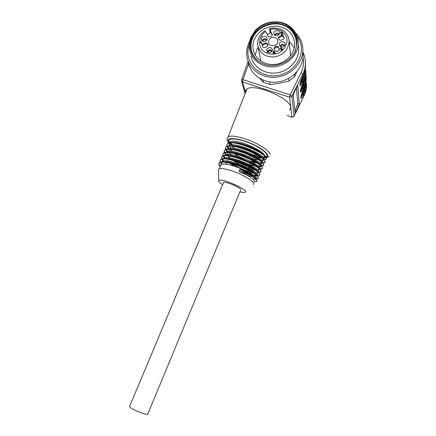 <?xml version="1.0" encoding="UTF-8"?>
<svg xmlns="http://www.w3.org/2000/svg" width="436" height="436" viewBox="0 0 436 436"><rect width="100%" height="100%" fill="white"/><g stroke="black" fill="none" stroke-linecap="round" stroke-linejoin="round"><path stroke-width="0.65" d="M284.572 45.671C282.806 43.447 281.334 43.676 280.163 46.358M284.397 45.894C282.871 44.57 281.536 44.777 280.386 46.521M264.777 30.852L265.393 31.55C258.924 36.264 257.622 45.044 262.641 50.527C267.241 54.304 272.598 55.127 278.702 53.001C284.305 49.813 287.079 45.295 287.024 39.436C285.869 32.166 278.021 27.539 270.146 29.376L270.642 31.937L272.358 35.458M266.99 33.964C268.859 34.351 270.075 33.676 270.642 31.937M272.396 35.289L272.315 34.722L271.557 36.21L269.917 36.956L268.254 36.575L266.445 32.842L265.393 31.55M270.173 33.016L269.524 28.749L270.146 29.376M257.943 46.614L260.897 61.16M290.496 55.89L290.387 53.917M297.178 41.551C295.243 30.951 288.539 24.857 277.067 23.277C266.598 22.503 255.85 28.836 251.932 38.057C250.34 41.84 249.872 45.682 250.526 49.579L250.602 49.987M295.586 50.418L297.188 41.747C296.774 35.033 293.722 29.741 288.033 25.871C278.517 19.435 263.524 21.74 255.779 30.711L251.719 37.044C250.122 40.842 249.654 44.69 250.308 48.603C251.937 56.326 256.744 61.596 264.728 64.403C276.375 68.343 291.215 61.65 295.586 50.418M294.218 48.243L291.689 44.112L289.193 41.643M258.079 47.284L256.613 50.075L255.262 55.252M254.401 39.305C253.011 42.619 252.586 45.987 253.136 49.41C254.662 58.996 264.957 65.891 275.705 64.31C286.463 62.849 295.194 53.187 294.687 43.344C293.423 33.627 287.613 27.915 277.252 26.204C266.685 25.926 259.066 30.297 254.401 39.305M292.681 55.454C300.224 44.968 295.962 30.329 284.267 25.604C272.702 20.661 257.295 26.841 252.542 38.243C249.163 47.475 251.229 55.23 258.744 61.514M264.456 65.678C256.183 62.762 251.191 57.307 249.485 49.312C248.787 45.224 249.272 41.202 250.94 37.24L255.158 30.656C263.208 21.342 278.778 18.944 288.67 25.631C294.605 29.664 297.777 35.185 298.191 42.194C299.341 57.705 279.961 71.182 264.456 65.678M250.989 55.917C252.847 66.833 264.587 74.665 276.849 72.894C289.123 71.253 299.123 60.277 298.66 49.023L298.562 47.595M249.185 44.957C243.086 61.525 259.213 78.911 278.141 75.352C297.172 72.338 307.854 49.933 297.085 36.226M249.632 41.366L248.722 43.273C246.765 47.922 246.226 52.647 247.103 57.438C249.414 70.06 263.05 79.079 277.301 77.036C291.564 75.139 303.238 62.473 302.867 49.382C302.633 42.962 300.213 37.48 295.608 32.951M248.346 62.588C250.624 75.019 264.036 83.919 278.043 81.924C292.06 80.077 303.527 67.624 303.162 54.734L303.075 53.132M259.633 78.382L263.415 82.377L262.941 80.044M263.415 82.377L270.167 84.54L279.618 83.238L288.97 81.052L288.676 78.393M269.688 81.903L270.167 84.54M288.97 81.052L294.709 76.545L296.9 71.695M294.496 74.196L294.709 76.545M269.922 50.075L267.001 51.214M274.876 37.491C272.14 36.94 270.124 37.861 268.821 40.248L268.522 42.341C268.952 47.693 278.5 46.303 277.819 40.973C277.596 39.251 276.615 38.09 274.876 37.491M282.512 49.677L281.215 50.303L280.68 49.917L281.405 50.004L282.201 49.366L281.111 49.066L281.498 48.227C281.116 47.655 280.773 47.715 280.462 48.407L281.127 47.519L281.547 47.628L281.672 48.603L282.588 49.273L282.512 49.677M260.646 41.485L262.085 43.916L261.736 44.074L260.793 42.101L260.276 42.793L260.646 41.485L260.276 42.777M266.897 49.192L266.788 50.865C267.453 53.71 272.505 52.919 272.489 49.966C271.279 46.859 269.415 46.603 266.897 49.192M281.095 46.848C283.247 47.175 284.572 46.341 285.068 44.347C285.471 40.385 278.299 41.267 279.323 45.05L281.095 46.848M279.4 33.959L279.596 33.131C279.923 29.223 272.849 30.198 273.89 33.915C275.525 36.352 277.361 36.368 279.4 33.959L279.596 33.131M265.279 36.33C262.619 36.117 261.338 37.245 261.431 39.709C262.112 42.537 267.159 41.676 267.094 38.739C267.061 37.556 266.456 36.749 265.279 36.33M278.936 36.717L278.244 37.818L279.127 39.741L280.713 40.346L283.58 39.044L284.272 37.959L283.275 35.779L281.798 35.414L278.936 36.717L279.056 37.654L281.907 36.352L281.798 35.414M278.092 46.592L276.413 46.205L274.767 46.952L273.999 48.451L275.241 51.012L276.664 51.53L278.838 50.543L279.427 49.486L278.092 46.592L279.378 49.9M267.372 46.418L268.064 45.284L267.197 43.387L265.622 42.783L262.777 44.08L262.085 45.235L263.055 47.344L264.516 47.72L267.372 46.418M274.74 52.691L275.034 53.301L274.685 53.459L274.391 52.849L273.154 53.41L273.018 53.121L273.803 50.75L274.604 52.402L275.127 52.516L274.74 52.691L274.936 53.345M281.678 34.422L283.008 34.019L283.155 34.319L281.275 35.174L281.934 32.825L281.591 32.406L280.457 33.343L280.468 32.678C281.302 31.872 281.923 31.904 282.326 32.765L281.678 34.422M272.315 34.722L270.5 30.989L270.315 29.724M268.02 45.72L267.35 44.303L265.78 43.698L265.622 42.783M262.777 44.08L262.941 44.995L265.78 43.698M262.941 44.995L262.265 45.791M278.212 47.497L276.538 47.115L274.086 48.63M279.056 37.654L278.43 38.303M283.275 35.779L284.218 38.363M283.378 36.717L281.907 36.352M266.669 40.079L265.344 38.755C264.063 38.499 263.11 38.929 262.494 40.058L262.347 40.979M262.603 41.142L262.663 40.984C263.758 39.414 265.034 39.196 266.483 40.335M279.111 34.477C277.885 32.58 276.479 32.553 274.903 34.395L274.751 35.212M275.012 35.398L275.034 35.343C276.162 33.752 277.454 33.55 278.909 34.733M272.053 51.29C270.843 49.339 269.432 49.301 267.829 51.165L267.682 52.14M267.9 52.287L267.982 52.064C269.143 50.44 270.445 50.26 271.895 51.508M260.87 41.387L260.717 41.856M261.998 43.954L260.941 41.752M274.249 52.56L273.694 51.415L273.361 52.969L274.249 52.56L274.299 52.892M273.361 52.969L273.41 53.296M273.519 50.881L273.105 53.312M273.803 50.75L273.574 51.241M274.604 52.402L273.857 51.11M274.985 52.227L275.034 52.554M281.013 49.715L280.909 50.167M281.351 50.331L281.057 50.075M282.239 49.688L282.114 50.129M281.471 48.385L281.427 48.887M280.55 48.069L280.141 48.669M281.858 48.271L281.296 47.889M282.588 49.426L281.945 48.941M281.612 34.657L281.656 35M283.008 34.019L283.046 34.368M281.972 33.158L281.264 35.142M280.839 32.7L280.446 33.3M282.321 32.929L281.721 32.46M293.21 95.397L295.161 112.919L298.616 106.139L299.276 104.03L297.815 86.012L296.987 86.835L293.908 93.108L293.21 95.397M289.586 110.308L290.708 107.523C291.014 98.427 253.741 82.764 246.901 89.118C245.74 89.947 245.305 91.064 245.588 92.465M296.431 87.963L297.788 103.545L294.85 111.507M299.957 84.769L302.502 80.807C304.23 77.254 305.075 73.575 305.053 69.776M304.65 71.493L302.181 80.682L299.968 84.48M300.878 97.359L303.303 93.522C304.9 90.219 305.707 86.797 305.734 83.254M305.32 84.993L302.993 93.402L300.9 97.054M305.821 73.362L306.105 76.665C306.148 80.518 305.304 84.241 303.565 87.843L303.025 88.939C299.854 95.588 299.461 90.639 302.72 84.083L302.677 84.175C300.48 90.241 299.81 92.639 300.666 91.38L302.911 87.314C304.573 83.886 305.402 80.344 305.402 76.671M304.993 78.404L302.595 87.189L300.442 90.917M287.264 115.562L292.076 117.18L294 116.374L304.045 95.767C305.729 92.269 306.552 88.644 306.508 84.895L306.437 83.358M232.677 151.537C227.27 147.591 225.728 144.817 228.044 143.215C235.075 138.55 273.04 156.072 265.546 159.254L265.399 159.641C272.865 156.453 234.873 138.942 227.881 143.602C226.437 144.42 226.415 145.771 227.805 147.657M250.182 161.031L258.45 162.944M264.265 162.405L264.107 162.786C271.541 159.729 233.483 142.234 226.546 146.779C225.101 147.564 225.08 148.883 226.475 150.742M262.804 165.936C270.206 163.01 232.088 145.531 225.21 149.962C223.777 150.72 223.75 152.006 225.134 153.821M225.112 157.816C222.665 155.39 222.305 153.701 224.028 152.758C227.396 151.537 233.701 152.535 242.939 155.761L254.804 161.151C261.126 164.901 263.415 167.424 261.665 168.71L261.507 169.097C268.865 166.29 230.693 148.84 223.859 153.145C222.48 153.864 222.431 155.091 223.717 156.813M223.881 161.009C221.363 158.568 220.959 156.878 222.671 155.941C225.815 154.802 231.761 155.707 240.503 158.65C245.73 160.502 250.319 162.574 254.264 164.873C260.009 168.372 262.047 170.705 260.363 171.871L260.205 172.258C267.513 169.577 229.314 152.153 222.507 156.328C221.183 157.015 221.112 158.181 222.3 159.821M258.897 175.419C266.173 172.869 227.924 155.472 221.156 159.522C219.869 160.17 219.788 161.276 220.894 162.841M220.322 166.318C218.621 164.394 218.501 163.064 219.973 162.334C222.758 161.336 228.093 162.094 235.99 164.601C242.563 166.808 248.188 169.332 252.869 172.171C257.671 175.239 259.3 177.25 257.752 178.204L257.6 178.597C264.826 176.166 226.529 158.791 219.804 162.721C218.501 163.353 218.441 164.465 219.63 166.051M256.275 181.763C257.954 180.678 255.687 178.34 249.479 174.749L238.993 171.593C250.656 176.607 255.698 180.079 254.106 182.008M252.046 175.763L251.152 174.547C248.155 172.678 244.443 170.868 240.007 169.103L252.057 175.768C256.466 178.64 257.927 180.509 256.444 181.381L254.531 181.681M257.752 178.204L255.812 178.531M221.319 162.802C219.951 161.058 219.951 159.838 221.319 159.129C224.273 158.072 229.903 158.895 238.198 161.603C244.133 163.647 249.267 165.958 253.605 168.541C258.853 171.817 260.674 173.98 259.06 175.038L257.077 175.386M256.918 175.386C252.727 175.212 246.912 173.539 239.478 170.372M260.363 171.871L258.374 172.247M261.665 168.71L259.633 169.114M254.466 168.454C247.245 166.715 239.974 163.691 232.655 159.38M230.709 158.126C224.796 154.028 223.014 151.178 225.374 149.575C229.042 148.267 235.778 149.401 245.582 152.976L255.147 157.331C262.183 161.375 264.788 164.11 262.963 165.555C262.036 166.056 260.346 166.121 257.905 165.756M231.69 154.829C226.028 150.807 224.371 147.995 226.715 146.392C230.813 144.992 238.121 146.322 248.651 150.387L255.055 153.319C263.099 157.718 266.167 160.748 264.254 162.399C263.36 162.906 261.742 162.999 259.393 162.688M265.546 159.254L261.349 160.067M251.152 174.542C255.136 177.136 256.45 178.82 255.093 179.599M221.417 164.443C220.905 163.391 221.128 162.633 222.077 162.159C224.627 161.216 229.521 161.887 236.759 164.176C242.716 166.165 247.801 168.438 252.024 170.994C256.352 173.757 257.818 175.572 256.406 176.427M254.106 176.689C252.259 176.585 249.833 176.068 246.825 175.136M222.731 161.26C222.246 160.208 222.48 159.445 223.423 158.966C226.137 157.957 231.293 158.688 238.89 161.156C244.258 162.999 248.907 165.086 252.826 167.413C257.551 170.367 259.186 172.313 257.72 173.261L258.036 172.493C264.647 170.122 229.935 154.382 223.75 158.192C222.638 158.769 222.518 159.734 223.39 161.086M255.545 173.55L248.989 172.296M234.285 166.192L227.614 161.941M224.033 158.072C223.586 157.031 223.837 156.268 224.774 155.783C227.641 154.698 233.086 155.499 241.103 158.186L253.556 163.8C258.728 166.955 260.548 169.054 259.022 170.095L259.338 169.326C266.025 166.863 231.265 151.058 225.107 155.009C223.995 155.598 223.848 156.557 224.676 157.892M256.978 170.422L250.994 169.402M225.352 154.9C224.922 153.859 225.178 153.09 226.126 152.6C229.205 151.445 234.966 152.333 243.413 155.265L254.177 160.137C259.872 163.511 261.916 165.778 260.319 166.934L260.641 166.171M228.807 154.518C226.268 152.088 225.821 150.387 227.467 149.423C230.818 148.185 236.971 149.188 245.926 152.436L254.597 156.377C260.951 160.017 263.29 162.486 261.622 163.783L261.938 163.015C268.669 160.306 234.078 144.496 227.783 148.643C226.698 149.248 226.524 150.213 227.254 151.526M251.332 162.574L246.999 161.058M229.985 151.297C227.576 148.905 227.183 147.221 228.802 146.245C232.546 144.921 239.217 146.104 248.814 149.788L254.64 152.447C261.911 156.42 264.668 159.145 262.919 160.628M248.275 157.985L239.68 154.022M231.184 148.087C228.884 145.733 228.535 144.06 230.132 143.073C235.424 139.231 265.377 151.57 264.815 156.388C265.595 151.118 235.8 138.256 230.709 141.689C229.478 142.332 229.461 143.433 230.677 144.997M258.205 157.56L262.581 157.897M263.409 157.772L264.815 156.388M255.965 157.151L253.572 156.998L252.951 158.502M261.54 160.268L263.23 159.865C270.058 157.074 235.429 141.188 229.134 145.477C228.033 146.082 227.837 147.041 228.54 148.349M233.026 152.431L233.609 153.221L239.429 156.726M251.866 161.887L258.973 163.375M260.134 163.396L261.938 163.015M249.517 164.639L257.507 166.481M258.744 166.53L260.624 166.16C267.366 163.604 232.704 147.771 226.442 151.821C225.336 152.415 225.178 153.374 225.968 154.704M230.328 158.906L239.517 164.209M248.346 167.756L256.014 169.577M257.327 169.659L259.333 169.326M229.325 162.219C233.325 164.961 238.04 167.408 243.468 169.55L247.544 171.01L254.51 172.683M255.899 172.792L258.036 172.487M242.421 172.732L252.973 175.779M254.471 175.931L256.717 175.654C263.333 173.43 228.551 157.674 222.409 161.385C221.275 161.947 221.172 162.911 222.104 164.279M253.005 179.06L255.42 178.831C261.971 176.694 227.102 160.977 221.063 164.585L220.256 166.476M253.926 159.026L260.079 159.968M223.248 183.142L223.548 182.433C225.695 181.272 240.083 187.262 240.781 189.611M222.578 184.739C219.624 182.869 218.327 181.523 218.692 180.695C220.551 176.863 253.256 192.036 244.171 192.472L239.871 191.933M218.567 170.302L218.556 169.315L219.292 168.77C220.747 168.274 223.51 168.547 227.576 169.582C240.459 172.749 257.583 182.918 253.076 184.521M240.547 190.298L148.027 413.492C149.837 416.685 130.653 409.442 129.574 406.505L129.863 405.807M259.055 37.273L257.916 40.461M264.865 30.793C259.534 34.52 257.153 39.409 257.714 45.458C259.845 53.546 265.54 57.356 274.805 56.887C283.929 54.718 288.697 49.377 289.117 40.853C288.834 37.48 287.482 34.597 285.068 32.21C283.972 30.427 276.359 26.503 269.786 28.591M268.036 45.666L267.9 44.854M267.197 43.387L267.35 44.303M276.538 47.115L276.413 46.205M274.767 46.952L274.898 47.862M279.416 49.759L279.334 49.154M284.267 38.145L284.218 37.709M260.505 41.965L260.57 42.33M281.405 50.004L281.443 50.336M281.427 48.467L281.471 48.832M281.127 47.519L281.166 47.835M281.547 47.628L281.591 47.993M281.907 33.092L281.95 33.468M280.468 32.678L280.517 33.054M303.036 52.478C304.557 55.645 305.347 59.002 305.413 62.55C305.456 66.572 304.568 70.469 302.737 74.234L291.935 96.263L294.066 116.221L291.918 117.104L289.613 97.223L242.563 82.012L245.528 92.617M304.045 95.789C305.729 92.301 306.552 88.666 306.508 84.895L306.421 83.091C306.464 86.868 305.636 90.514 303.936 94.034L303.957 95.964L294.066 116.238M303.303 93.522L303.936 94.034L303.412 95.108C300.311 101.61 299.935 96.885 303.124 90.47L303.658 89.38C305.385 85.805 306.23 82.099 306.186 78.262L306.105 76.692M302.911 87.314L303.565 87.843L303.658 89.38L303.085 90.557C300.954 96.389 300.29 98.721 301.085 97.56L300.884 97.217M303.265 82.971C305.042 79.314 305.903 75.526 305.859 71.608L305.778 69.934C305.821 73.869 304.949 77.673 303.167 81.352L303.265 82.965L302.72 84.088L303.265 82.965C305.042 79.308 305.903 75.521 305.859 71.608L305.778 70.005M302.502 80.807L303.167 81.352L302.622 82.475C299.374 89.276 298.96 84.088 302.301 77.379L302.862 76.24C304.677 72.496 305.56 68.626 305.516 64.626L305.434 62.991M248.607 63.76L243.026 79.679L290.191 94.885L301.031 72.823L302.737 74.234L302.862 76.24L302.252 77.483C300.039 81.592 299.614 86.775 300.23 84.895L299.963 84.54M301.031 72.823C303.44 67.793 304.115 62.675 303.058 57.465M229.772 142.948C225.374 137.602 236.486 137.525 250.139 143.28C263.829 148.949 271.388 156.824 264.336 157.391M263.431 157.805C272.783 158.148 265.911 149.706 250.776 143.313C235.696 136.822 223.646 137.215 229.641 143.411M246.901 89.118L228.219 136.691C231.282 135.4 237.189 136.201 245.948 139.089C257.812 143.101 269.453 150.518 270.064 154.251M265.824 157.058L262.679 156.873M261.311 156.677L253.103 154.638M235.74 146.839L234.028 145.755M232.753 144.877L230.322 142.975M300.404 82.317L301.516 80.137L301.456 79.281M302.181 80.682L301.516 80.137L303.26 75.384M300.954 81.276L302.622 82.475M300.927 88.682L301.946 86.66L301.897 85.936M302.595 87.189L301.946 86.66L303.57 82.333M280.185 48.494L280.479 48.5M301.401 87.778L303.025 88.939M301.429 94.748L302.317 92.285M302.993 93.402L302.361 92.89L303.865 88.955M301.826 93.985L303.412 95.108M294.867 111.698L295.761 111.992M297.232 105.686L298.616 106.139M297.788 103.545L299.276 104.03M248.062 61.411L241.648 79.706L241.5 80.878L242.563 82.012L243.026 79.679L241.544 79.951M290.191 94.885L289.613 97.223L291.935 96.263L290.191 94.885M249.648 174.351L249.479 174.749M240.007 169.103L238.972 171.582M249.25 155.652L253.572 156.998M231.271 145.684L234.524 148.387M236.296 149.559L239.369 151.325M246.029 173.566L246.493 172.449M290.48 54.865L289.117 40.853M250.526 49.579L250.308 48.603M291.689 44.112L289.21 41.769M258.09 47.355L257.027 49.17M253.474 50.974L253.136 49.41M255.779 30.711L255.158 30.656M288.033 25.871L288.67 25.631M298.66 49.023L298.191 42.194M303.162 54.734L302.867 49.382M266.936 39.551L267.094 38.739M262.047 40.722L261.431 39.709M274.446 34.934L273.89 33.915M284.844 45.208L285.068 44.347M279.907 46.118L279.323 45.05M272.298 50.827L272.489 49.966M267.437 51.933L266.788 50.865M282.201 49.366L282.245 49.726M281.498 48.227L281.542 48.587M281.934 32.825L281.978 33.201M268.592 42.744L268.522 42.341M305.821 73.373L306.186 78.262C306.23 82.104 305.385 85.81 303.658 89.385M303.036 52.516C304.551 55.666 305.342 59.007 305.413 62.55L305.516 64.626C305.56 68.632 304.677 72.501 302.862 76.24M241.544 81.025L245.114 93.675M287.253 115.584L291.918 117.126M228.219 136.691C226.9 138.752 226.578 139.967 227.26 140.338C227.941 141.515 227.156 140.921 229.532 143.526M269.263 156.301C267.284 157.51 265.459 158.012 263.769 157.805M256.292 181.774L256.45 181.387M258.902 175.425L259.06 175.038M262.81 165.942L262.968 165.555M219.804 162.721L219.967 162.328M221.156 159.522L221.319 159.129M222.502 156.328L222.665 155.941M223.848 153.14L224.011 152.753M225.194 149.957L225.358 149.564M226.535 146.774L226.698 146.387M227.875 143.602L228.039 143.215M235.996 164.601L236.748 164.165M252.869 172.171L252.019 170.994M238.203 161.598L238.874 161.151M253.616 168.541L252.826 167.413M240.509 158.65L241.086 158.175M254.275 164.873L253.55 163.794M242.945 155.761L243.413 155.265M254.815 161.151L254.166 160.126M245.593 152.971L245.931 152.436M255.153 157.336L254.597 156.377M248.656 150.387L248.82 149.793M255.055 153.314L254.646 152.453M231.887 156.001L231.625 155.657M249.163 164.459L249.915 164.138M229.538 157.946L229.287 157.619M248.34 167.756L249.229 167.413M228.175 161.184L227.587 160.415M247.561 171.016L248.509 170.678M226.878 164.492L225.913 163.233M246.754 174.269L247.648 173.969M218.692 180.695L218.556 169.315M255.104 179.605L255.425 178.831M219.292 168.77L221.057 164.585M256.412 176.427L256.733 175.659M222.077 162.159L222.404 161.385M223.423 158.966L223.75 158.192M224.769 155.777L225.096 155.003M226.11 152.595L226.437 151.821M227.456 149.412L227.777 148.643M262.924 160.633L263.24 159.865M228.791 146.24L229.118 145.466M230.132 143.068L230.709 141.689C229.859 141.607 229.679 142.043 230.159 142.997M263.938 157.641L263.306 157.619M262.259 157.543L256.711 156.617M253.332 155.712L240.857 150.72M230.186 143.041L231.816 144.888M233.129 145.989L233.805 146.496M223.548 182.433L129.574 406.505"/></g></svg>
